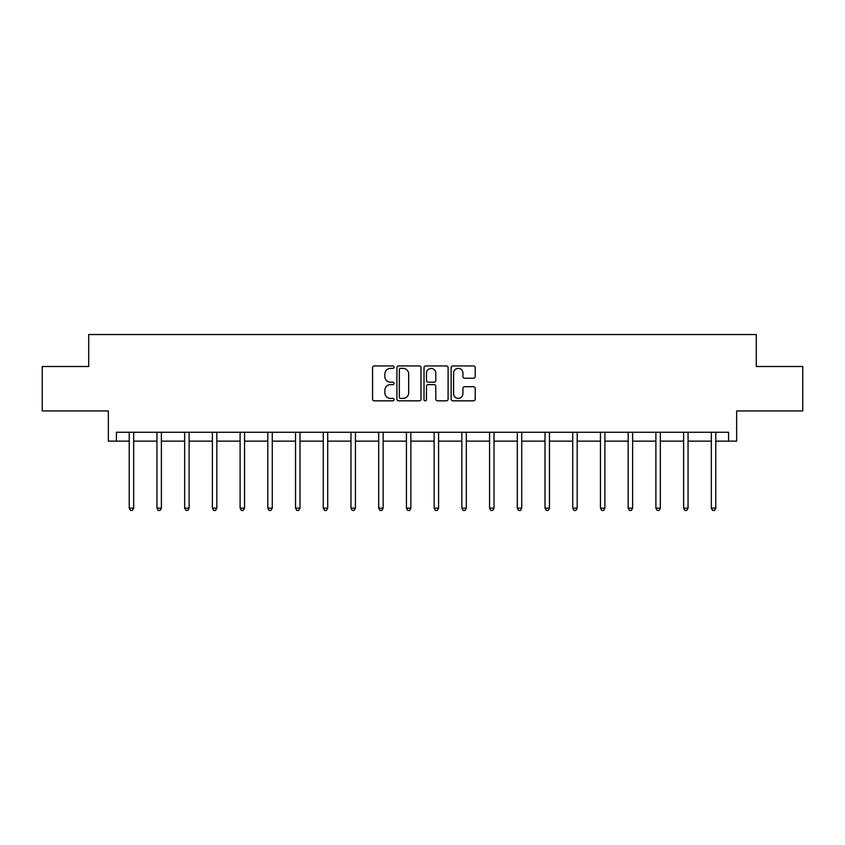<?xml version="1.0" encoding="UTF-8"?>
<svg xmlns="http://www.w3.org/2000/svg" width="845" height="845" viewBox="0 0 845 845"><rect width="100%" height="100%" fill="white"/><g stroke="black" fill="none" stroke-linecap="round" stroke-linejoin="round"><path stroke-width="1.27" d="M394.066 367.174A1.225 1.225 0 0 0 392.851 365.948L374.314 365.948A1.743 1.743 0 0 0 372.571 367.691L372.571 399.083A1.743 1.743 0 0 0 374.314 400.836L392.851 400.836A1.225 1.225 0 0 0 394.066 399.611A1.225 1.225 0 0 0 392.851 398.386L390.453 398.386A5.577 5.577 0 0 1 384.866 392.809L384.866 390.189A5.577 5.577 0 0 1 390.453 384.612L392.851 384.612A1.225 1.225 0 0 0 394.066 383.387A1.225 1.225 0 0 0 392.851 382.172L390.453 382.172A5.577 5.577 0 0 1 384.866 376.585L384.866 373.976A5.577 5.577 0 0 1 390.453 368.388L392.851 368.388A1.225 1.225 0 0 0 394.066 367.174M116.43 441.143L116.43 432.26L728.57 432.26L728.57 441.143L736.65 441.143L736.65 410.934L802.75 410.934L802.75 366.508L756.286 366.508L756.286 334.525L88.714 334.525L88.714 366.508L42.25 366.508L42.25 410.934L108.35 410.934L108.35 441.143L129.232 441.143M473.475 378.243A1.743 1.743 0 0 0 475.217 376.5L475.217 367.691A1.743 1.743 0 0 0 473.475 365.948L452.888 365.948A1.743 1.743 0 0 0 451.145 367.691L451.145 399.083A1.743 1.743 0 0 0 452.888 400.836L473.475 400.836A1.743 1.743 0 0 0 475.217 399.083L475.217 388.446A1.743 1.743 0 0 0 473.475 386.704L464.665 386.704A1.743 1.743 0 0 0 462.923 388.446L462.923 393.728A4.669 4.669 0 0 1 458.254 398.386A4.669 4.669 0 0 1 453.585 393.728L453.585 373.057A4.669 4.669 0 0 1 458.254 368.388A4.669 4.669 0 0 1 462.923 373.057L462.923 376.5A1.743 1.743 0 0 0 464.665 378.243L473.475 378.243M420.979 367.691A1.743 1.743 0 0 0 419.226 365.948L398.65 365.948A1.743 1.743 0 0 0 396.907 367.691L396.907 399.083A1.743 1.743 0 0 0 398.65 400.836L419.226 400.836A1.743 1.743 0 0 0 420.979 399.083L420.979 367.691M425.774 365.948L446.35 365.948A1.743 1.743 0 0 1 448.093 367.691L448.093 399.083A1.743 1.743 0 0 1 446.35 400.836L437.541 400.836A1.743 1.743 0 0 1 435.798 399.083L435.798 386.355A1.743 1.743 0 0 0 434.055 384.612L428.214 384.612A1.743 1.743 0 0 0 426.471 386.355L426.471 399.611A1.225 1.225 0 0 1 425.246 400.836A1.225 1.225 0 0 1 424.021 399.611L424.021 367.691A1.743 1.743 0 0 1 425.774 365.948M133.668 441.143L156.948 441.143M161.384 441.143L184.664 441.143M189.111 441.143L212.38 441.143M216.827 441.143L240.107 441.143M244.543 441.143L267.823 441.143M272.27 441.143L295.539 441.143M299.986 441.143L323.265 441.143M327.702 441.143L350.981 441.143M355.428 441.143L378.697 441.143M383.144 441.143L406.424 441.143M410.86 441.143L434.14 441.143M438.576 441.143L461.856 441.143M466.303 441.143L489.572 441.143M494.019 441.143L517.298 441.143M521.735 441.143L545.014 441.143M549.461 441.143L572.73 441.143M577.177 441.143L600.457 441.143M604.893 441.143L628.173 441.143M632.62 441.143L655.889 441.143M660.336 441.143L683.616 441.143M688.052 441.143L711.332 441.143M715.768 441.143L728.57 441.143M400.572 368.388A1.225 1.225 0 0 0 399.347 369.614L399.347 397.171A1.225 1.225 0 0 0 400.572 398.386L403.097 398.386A5.577 5.577 0 0 0 408.674 392.809L408.674 373.976A5.577 5.577 0 0 0 403.097 368.388L400.572 368.388M435.798 373.141A4.669 4.669 0 0 0 431.13 368.483A4.669 4.669 0 0 0 426.471 373.141L426.471 380.43A1.743 1.743 0 0 0 428.214 382.172L434.055 382.172A1.743 1.743 0 0 0 435.798 380.43L435.798 373.141M133.901 432.26L133.795 432.513A1.774 1.774 0 0 0 133.668 433.179L133.668 508.162L129.232 508.162L129.232 433.179A1.774 1.774 0 0 0 129.095 432.513L128.989 432.26M133.668 508.162L132.338 510.475L130.563 510.475L129.232 508.162M161.627 432.26L161.522 432.513A1.774 1.774 0 0 0 161.384 433.179L161.384 508.162L156.948 508.162L156.948 433.179A1.774 1.774 0 0 0 156.821 432.513L156.716 432.26M161.384 508.162L160.054 510.475L158.279 510.475L156.948 508.162M189.343 432.26L189.238 432.513A1.774 1.774 0 0 0 189.111 433.179L189.111 508.162L184.664 508.162L184.664 433.179A1.774 1.774 0 0 0 184.537 432.513L184.432 432.26M189.111 508.162L187.78 510.475L185.995 510.475L184.664 508.162M217.059 432.26L216.954 432.513A1.774 1.774 0 0 0 216.827 433.179L216.827 508.162L212.38 508.162L212.38 433.179A1.774 1.774 0 0 0 212.253 432.513L212.148 432.26M216.827 508.162L215.496 510.475L213.722 510.475L212.38 508.162M244.775 432.26L244.67 432.513A1.774 1.774 0 0 0 244.543 433.179L244.543 508.162L240.107 508.162L240.107 433.179A1.774 1.774 0 0 0 239.98 432.513L239.874 432.26M244.543 508.162L243.212 510.475L241.438 510.475L240.107 508.162M272.502 432.26L272.396 432.513A1.774 1.774 0 0 0 272.27 433.179L272.27 508.162L267.823 508.162L267.823 433.179A1.774 1.774 0 0 0 267.696 432.513L267.59 432.26M272.27 508.162L270.928 510.475L269.154 510.475L267.823 508.162M300.218 432.26L300.112 432.513A1.774 1.774 0 0 0 299.986 433.179L299.986 508.162L295.539 508.162L295.539 433.179A1.774 1.774 0 0 0 295.412 432.513L295.306 432.26M299.986 508.162L298.655 510.475L296.88 510.475L295.539 508.162M327.934 432.26L327.828 432.513A1.774 1.774 0 0 0 327.702 433.179L327.702 508.162L323.265 508.162L323.265 433.179A1.774 1.774 0 0 0 323.139 432.513L323.033 432.26M327.702 508.162L326.371 510.475L324.596 510.475L323.265 508.162M355.661 432.26L355.555 432.513A1.774 1.774 0 0 0 355.428 433.179L355.428 508.162L350.981 508.162L350.981 433.179A1.774 1.774 0 0 0 350.855 432.513L350.749 432.26M355.428 508.162L354.087 510.475L352.312 510.475L350.981 508.162M383.376 432.26L383.271 432.513A1.774 1.774 0 0 0 383.144 433.179L383.144 508.162L378.697 508.162L378.697 433.179A1.774 1.774 0 0 0 378.571 432.513L378.465 432.26M383.144 508.162L381.813 510.475L380.028 510.475L378.697 508.162M411.092 432.26L410.987 432.513A1.774 1.774 0 0 0 410.86 433.179L410.86 508.162L406.424 508.162L406.424 433.179A1.774 1.774 0 0 0 406.287 432.513L406.181 432.26M410.86 508.162L409.529 510.475L407.755 510.475L406.424 508.162M438.819 432.26L438.713 432.513A1.774 1.774 0 0 0 438.576 433.179L438.576 508.162L434.14 508.162L434.14 433.179A1.774 1.774 0 0 0 434.013 432.513L433.907 432.26M438.576 508.162L437.245 510.475L435.471 510.475L434.14 508.162M466.535 432.26L466.429 432.513A1.774 1.774 0 0 0 466.303 433.179L466.303 508.162L461.856 508.162L461.856 433.179A1.774 1.774 0 0 0 461.729 432.513L461.623 432.26M466.303 508.162L464.972 510.475L463.187 510.475L461.856 508.162M494.251 432.26L494.145 432.513A1.774 1.774 0 0 0 494.019 433.179L494.019 508.162L489.572 508.162L489.572 433.179A1.774 1.774 0 0 0 489.445 432.513L489.339 432.26M494.019 508.162L492.688 510.475L490.913 510.475L489.572 508.162M521.967 432.26L521.861 432.513A1.774 1.774 0 0 0 521.735 433.179L521.735 508.162L517.298 508.162L517.298 433.179A1.774 1.774 0 0 0 517.172 432.513L517.066 432.26M521.735 508.162L520.404 510.475L518.629 510.475L517.298 508.162M549.694 432.26L549.588 432.513A1.774 1.774 0 0 0 549.461 433.179L549.461 508.162L545.014 508.162L545.014 433.179A1.774 1.774 0 0 0 544.888 432.513L544.782 432.26M549.461 508.162L548.12 510.475L546.345 510.475L545.014 508.162M577.41 432.26L577.304 432.513A1.774 1.774 0 0 0 577.177 433.179L577.177 508.162L572.73 508.162L572.73 433.179A1.774 1.774 0 0 0 572.604 432.513L572.498 432.26M577.177 508.162L575.846 510.475L574.072 510.475L572.73 508.162M605.126 432.26L605.02 432.513A1.774 1.774 0 0 0 604.893 433.179L604.893 508.162L600.457 508.162L600.457 433.179A1.774 1.774 0 0 0 600.33 432.513L600.225 432.26M604.893 508.162L603.562 510.475L601.788 510.475L600.457 508.162M632.852 432.26L632.747 432.513A1.774 1.774 0 0 0 632.62 433.179L632.62 508.162L628.173 508.162L628.173 433.179A1.774 1.774 0 0 0 628.046 432.513L627.941 432.26M632.62 508.162L631.278 510.475L629.504 510.475L628.173 508.162M660.568 432.26L660.463 432.513A1.774 1.774 0 0 0 660.336 433.179L660.336 508.162L655.889 508.162L655.889 433.179A1.774 1.774 0 0 0 655.762 432.513L655.657 432.26M660.336 508.162L659.005 510.475L657.22 510.475L655.889 508.162M688.284 432.26L688.179 432.513A1.774 1.774 0 0 0 688.052 433.179L688.052 508.162L683.616 508.162L683.616 433.179A1.774 1.774 0 0 0 683.478 432.513L683.373 432.26M688.052 508.162L686.721 510.475L684.946 510.475L683.616 508.162M716.011 432.26L715.905 432.513A1.774 1.774 0 0 0 715.768 433.179L715.768 508.162L711.332 508.162L711.332 433.179A1.774 1.774 0 0 0 711.205 432.513L711.099 432.26M715.768 508.162L714.437 510.475L712.662 510.475L711.332 508.162"/></g></svg>
